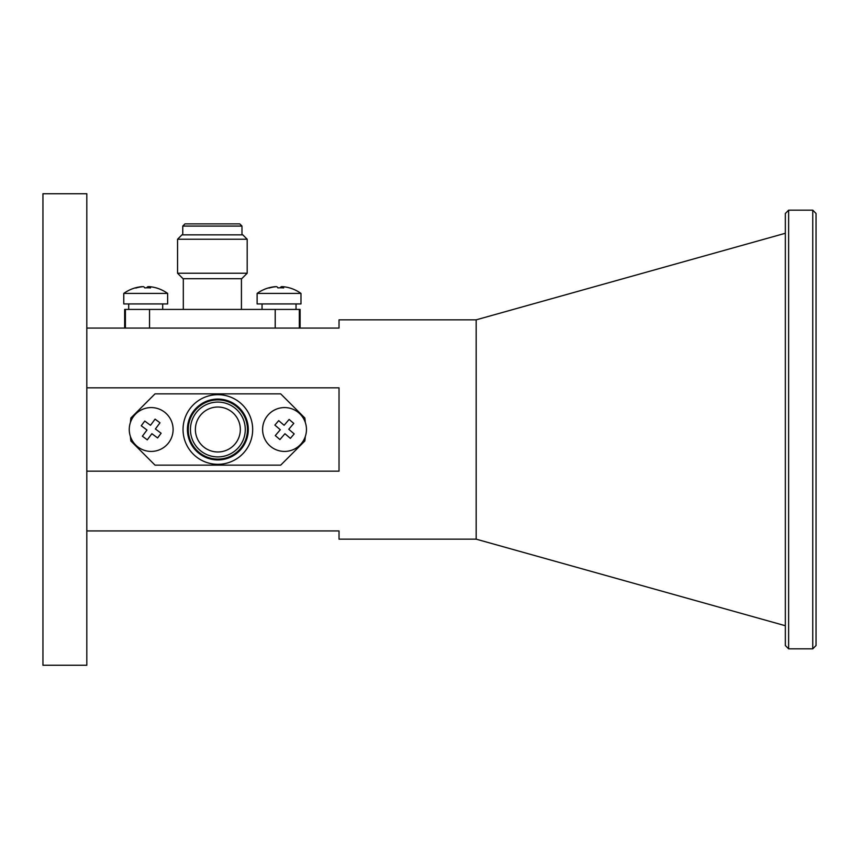 <?xml version="1.0" encoding="UTF-8"?>
<svg xmlns="http://www.w3.org/2000/svg" width="859" height="859" viewBox="0 0 859 859"><rect width="100%" height="100%" fill="white"/><g stroke="black" fill="none" stroke-linecap="round" stroke-linejoin="round"><path stroke-width="1.29" d="M86.813 530.937L339.026 530.937L339.026 539.162L476.165 539.162L476.165 319.838L785.341 233.272M476.165 319.838L339.026 319.838L339.026 328.063L86.813 328.063M86.813 387.828L339.026 387.828L339.026 471.172L86.813 471.172M86.813 193.737L86.813 665.263L42.95 665.263L42.95 193.737L86.813 193.737M184.964 223.888L239.79 223.888L241.98 226.078L182.763 226.078L184.964 223.888L196.475 223.888M241.712 278.713L183.042 278.713L177.555 273.237L247.188 273.237L241.712 278.713M177.555 239.242L181.947 234.851L242.807 234.851L247.188 239.242L177.555 239.242L177.555 273.237M125.403 328.063L125.403 309.423L299.34 309.423L299.34 328.063M300.102 328.063L300.102 309.423L299.34 309.423M125.403 309.423L124.652 309.423L124.652 328.063M149.541 328.063L149.541 309.423M275.213 309.423L275.213 328.063M201.962 445.392A22.484 22.484 0 0 0 233.755 445.392A22.484 22.484 0 0 0 233.755 413.608A22.484 22.484 0 0 0 201.962 413.608A22.484 22.484 0 0 0 201.962 445.392M239.371 407.982A30.43 30.43 0 0 0 196.335 407.982A30.43 30.43 0 0 0 196.335 451.018A30.43 30.43 0 0 0 239.371 451.018A30.43 30.43 0 0 0 239.371 407.982M193.243 454.121A34.822 34.822 0 0 1 193.243 404.879A34.822 34.822 0 0 1 242.474 404.879A34.822 34.822 0 0 1 242.474 454.121A34.822 34.822 0 0 1 193.243 454.121M196.926 450.438A29.603 29.603 0 0 1 196.926 408.562A29.603 29.603 0 0 1 238.791 408.562A29.603 29.603 0 0 1 238.791 450.438A29.603 29.603 0 0 1 196.926 450.438A29.603 29.603 0 0 0 238.791 450.438A29.603 29.603 0 0 0 238.791 408.562M305.299 422.456A87.725 87.725 0 0 0 304.827 417.989L280.7 393.862L155.017 393.862L130.89 417.989A87.725 87.725 0 0 0 130.407 422.456M305.299 436.544A87.725 87.725 0 0 1 304.827 441.011L280.7 465.138L155.017 465.138L130.89 441.011A87.725 87.725 0 0 1 130.407 436.544M289.848 287.969A37.775 37.775 0 0 1 300.983 293.413L257.12 293.413A37.775 37.775 0 0 1 268.244 287.969A36.25 6.249 90 0 1 268.566 287.926A36.25 6.249 90 0 1 269.092 288.055A37.656 37.087 -90 0 1 276.684 286.638A37.667 6.496 90 0 1 277.908 287.915A36.379 35.831 -90 0 1 283.695 287.915A37.667 6.496 -90 0 0 282.471 286.638A37.656 37.087 -90 0 1 290.052 288.055A36.25 6.249 -90 0 0 289.848 287.969A36.25 6.249 -90 0 0 289.623 287.926M300.983 293.413L300.983 303.936L257.12 303.936L257.12 293.413M275.621 286.734L275.621 286.638A37.656 37.087 90 0 0 268.47 287.926M279.046 287.84A36.379 35.831 90 0 0 277.844 287.797M282.471 286.734A37.656 37.087 90 0 0 281.408 286.638A37.667 6.496 -90 0 0 280.259 287.797M282.471 287.84L282.471 286.638M281.408 287.797L281.408 286.638M134.67 288.055A36.25 7.012 90 0 1 134.852 287.98A36.25 7.012 90 0 1 135.26 287.926A36.25 7.012 90 0 1 135.851 288.055A37.656 36.937 -90 0 1 143.41 286.638A37.667 7.291 90 0 1 144.795 287.915A36.379 35.691 -90 0 1 150.55 287.915A37.667 7.291 -90 0 0 149.176 286.638A37.656 36.937 -90 0 1 156.735 288.055A36.25 7.012 -90 0 0 156.542 287.98A36.25 7.012 -90 0 0 156.338 287.937M149.938 293.413L123.771 293.413L123.771 303.936L167.634 303.936L167.634 293.413L149.938 293.413M142.229 286.745L142.229 286.638A37.656 36.937 90 0 0 135.056 287.937M145.697 287.851A36.379 35.691 90 0 0 144.72 287.808M149.176 286.745A37.656 36.937 90 0 0 147.995 286.638A37.667 7.291 -90 0 0 146.685 287.808M149.176 287.829L149.176 286.638M147.995 287.797L147.995 286.638M291.448 421.425L289.129 419.428L284.114 425.28L278.703 420.631L274.88 425.098L280.292 429.736L275.277 435.588L279.937 439.572L284.941 433.72L290.363 438.369L294.186 433.902L288.764 429.264L293.778 423.412L291.448 421.425M267.879 415.23A21.937 21.937 0 0 1 298.803 412.846A21.937 21.937 0 0 1 301.187 443.77A21.937 21.937 0 0 1 270.263 446.154A21.937 21.937 0 0 1 267.879 415.23M157.541 420.974L155.092 419.138L150.486 425.312L144.763 421.05L141.252 425.763L146.975 430.026L142.369 436.2L147.276 439.862L151.882 433.688L157.605 437.95L161.116 433.237L155.393 428.974L159.999 422.8L157.541 420.974M133.607 416.39A21.937 21.937 0 0 1 164.294 411.923A21.937 21.937 0 0 1 168.761 442.61A21.937 21.937 0 0 1 138.074 447.077A21.937 21.937 0 0 1 133.607 416.39M812.764 210.176L816.05 213.472L816.05 645.528L812.764 648.824L812.764 210.176L788.637 210.176L788.637 648.824L812.764 648.824M788.637 210.176L785.341 213.472L785.341 645.528L788.637 648.824M237.245 410.119A27.413 27.413 0 0 0 198.472 410.119A27.413 27.413 0 0 0 198.472 448.881A27.413 27.413 0 0 0 237.245 448.881A27.413 27.413 0 0 0 237.245 410.119M476.165 539.162L785.341 625.728M241.98 226.078L241.98 234.851M247.188 239.242L247.188 273.237M241.433 278.713L241.433 309.423M183.311 278.713L183.311 309.423M182.763 226.078L182.763 234.851M296.044 303.936L296.044 309.423M262.049 303.936L262.049 309.423M167.634 293.413A37.775 37.775 0 0 0 156.542 287.98M162.695 303.936L162.695 309.423M128.7 303.936L128.7 309.423M134.852 287.98A37.775 37.775 0 0 0 123.771 293.413"/></g></svg>
